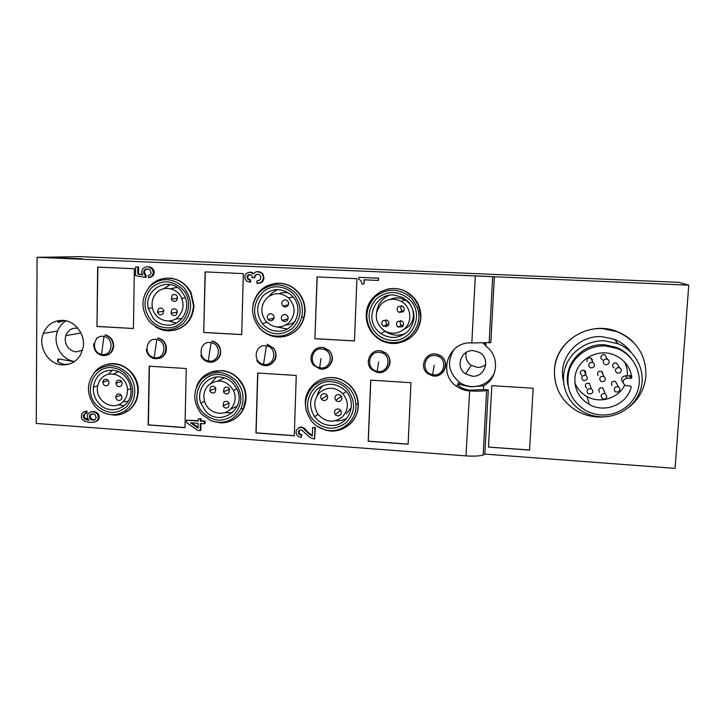 <?xml version="1.0" encoding="UTF-8"?>
<svg xmlns="http://www.w3.org/2000/svg" width="725" height="725" viewBox="0 0 725 725"><rect width="100%" height="100%" fill="white"/><g stroke="black" fill="none" stroke-linecap="round" stroke-linejoin="round"><path stroke-width="1.09" d="M98.383 417.89L97.793 414.763L96.679 413.44L93.697 411.809L91.939 411.682L88.93 412.888L87.39 415.044L87.335 418.089L89.057 420.282L86.057 419.648L83.701 417.845L83.284 415.543L84.39 413.984L86.955 413.205L86.982 411.166L83.747 411.909L81.789 413.612L81.327 417.682L82.17 419.34L84.562 421.189L88.794 422.294L93.806 422.258L97.277 420.482L98.383 417.89L99.216 417.582L98.111 420.165L95.754 421.587M85.686 411.428L86.103 413.513M95.174 414.8L96.217 417.727L95.111 419.467L92.075 420.092L89.728 418.289L89.329 416.195L90.407 414.446L93.443 413.839L95.174 414.8M85.423 413.594L84.39 413.984M85.242 413.685L83.728 414.772M86.13 411.465L86.982 411.166M84.626 411.555L86.547 411.129M688.75 285.179L678.917 282.36L80.103 256.641L37.075 257.33L36.25 423.445L465.985 455.889C473.661 456.397 479.37 456.107 483.14 455.037L484.844 454.104L675.093 468.359L688.75 285.179L494.377 276.751L490.843 342.572L489.167 342.481M37.075 257.33L494.377 276.751M485.949 343.206L485.795 346.133C499.697 355.449 498.41 378.251 483.684 385.754L483.484 389.552L488.297 389.86L486.593 390.485C482.823 391.183 477.077 391.31 469.356 390.866C464.662 390.539 460.393 389.008 456.56 386.289C437.13 373.719 448.585 340.668 471.83 342.998L490.843 342.572M314.541 439.123L315.393 427.487L312.593 427.659L314.94 427.832L314.541 439.123L309.901 437.492L301.482 429.834L299.135 430.315L298.383 431.747L299.017 434.157L301.31 434.946L301.237 437.275L299.153 436.912L296.878 435.045L296.017 432.626L296.326 430.315L298.51 427.968L301.111 427.088L304.582 428.421L307.953 432.272L312.321 435.444M301.237 437.275L301.781 434.583L300.368 434.873M299.479 430.124L299.035 433.106L300.839 434.511M323.604 347.52L329.132 350.438C334.125 357.135 333.373 362.917 326.857 367.774M378.486 280.394L378.586 278.173L358.793 277.358L378.251 278.228L378.486 280.394M378.16 280.448L364.041 279.814L363.877 284.037L364.403 279.832M184.993 427.678L148.172 424.941L149.178 366.188L186.234 368.527L184.993 427.678M158.005 337.977C162.192 339.01 164.919 341.692 166.188 346.024C167.131 352.278 164.82 356.428 159.237 358.476M105.315 334.932C110.544 336.427 113.336 340.016 113.707 345.707C113.345 350.818 110.843 354.027 106.231 355.341M381.142 350.837L385.863 352.993C391.5 358.92 391.473 364.72 385.809 370.403M166.288 278.137L170.348 278.155C179.555 279.279 186.47 284.146 191.092 292.737L194.01 305.796C192.886 318.864 186.361 327.038 174.408 330.328M241.697 334.606L203.725 332.476L205.112 271.902L243.346 273.615L241.697 334.606M275.319 283.366C282.614 282.56 289.202 284.499 295.093 289.184C301.836 295.048 305.171 302.479 305.098 311.487C304.065 323.513 298.102 331.606 287.209 335.757M285.233 336.309L279.107 336.971M386.978 289.284C393.557 287.734 399.901 288.478 406 291.532C415.96 297.268 420.926 305.896 420.899 317.414C420.219 326.694 416.077 333.926 408.492 339.101M396.367 343.288L392.769 343.378M99.216 417.582L98.627 414.464L98.174 413.812L97.34 414.12M93.697 411.809L95.782 411.972L98.174 413.812M94.54 411.51L90.67 411.999M84.589 414.464L84.127 416.667L85.178 418.388L88.45 419.657M80.638 354.724C76.397 361.702 70.307 365.083 62.377 364.874C48.33 364.467 37.673 346.931 43.282 333.437C47.062 324.718 53.541 320.359 62.731 320.368C75.101 320.686 85.559 334.479 83.167 347.357L80.638 354.724M370.692 380.163L410.93 382.7L408.13 444.226L368.182 441.262L370.692 380.163M318.212 380.915C329.857 375.097 340.65 376.737 350.583 385.827C355.884 391.545 358.449 398.261 358.286 405.973C357.86 413.395 354.96 419.558 349.577 424.451M133.436 328.525L96.969 326.477L97.648 267.081L134.352 268.73L133.436 328.525M106.811 364.467C120.83 360.144 137.206 372.442 138.203 388.156L138.312 391.038C137.641 401.994 132.566 409.498 123.096 413.558M150.51 277.322L148.407 277.72L151.579 276.379L153.428 273.053L154.18 273.008L153.011 275.727L149.758 277.367M154.18 273.008L153.99 270.869L152.458 268.431L149.35 266.809L146.803 266.764L144.547 267.516L142.281 269.337L141.556 272.528L142.644 274.911L137.741 274.041L137.85 267.008L138.629 266.981L135.62 266.909L137.85 267.008M138.629 266.981L138.511 273.996L142.526 274.702M144.665 274.793L145.317 275.237L145.29 277.376L146.051 277.322L146.087 275.183L144.665 274.793L143.568 272.609L144.737 269.664L148.344 268.966L150.12 269.908L151.19 272.962L150.03 274.82L148.226 275.591L148.407 277.72M147.121 268.912L145.507 269.627L144.357 271.476L145.426 274.748M294.278 435.779L255.943 432.934L257.665 373.031L296.262 375.468L294.278 435.779M249.119 274.712L247.678 276.587L247.098 276.642L247.841 275.165L249.59 274.576M254.321 276.968L254.294 277.847L254.856 277.793L254.593 275.89L257.194 274.277L259.052 274.567L260.656 276.18L260.565 279.225L258.897 280.657L257.013 280.802L256.94 283.412L260.928 282.523L262.858 280.203L263.429 277.177L262.35 274.059L261.218 272.917L257.275 271.657L255.617 272.011L253.243 273.878L250.252 272.21L246.745 273.135L245.041 275.246L244.941 278.726L246.509 280.965L249.971 282.215L250.043 279.823L247.723 279.071L247.098 276.642M257.438 274.286L255.871 275.002L254.883 276.923M258.29 280.774L257.013 280.802M258.453 271.712L260.638 272.183L262.903 274.014L263.945 278.436L262.695 281.409L261.48 282.46L258.1 283.457M259.006 271.676L257.275 271.657M249.309 272.165L251.974 272.437L253.532 273.561M249.971 282.215L250.551 282.152L250.614 279.768L249.11 279.787M247.678 276.587L247.868 278.346L249.69 279.723M436.613 354.036L440.7 355.694C446.364 360.479 447.18 365.926 443.156 372.034M267.416 344.284L273.878 348.335C277.784 355.377 276.406 360.86 269.736 364.793M211.292 371.934L222.512 370.566C231.502 371.862 238.317 376.638 242.929 384.875C245.123 389.126 246.165 393.621 246.056 398.351C245.458 408.075 241.117 415.262 233.033 419.92M198.179 420.672L186.497 420.192L198.17 421.044L198.215 418.959L200.462 419.123L200.417 421.207L204.468 421.506L204.414 423.799L200.363 423.5L200.2 430.596L200.852 430.26L201.006 423.545M204.414 423.799L205.066 423.472L205.112 421.18L201.07 420.881L201.115 418.796L198.215 418.959M354.489 340.931L314.913 338.711L317.07 276.914L356.927 278.699L354.489 340.931M212.153 341.094C215.452 341.828 217.926 343.741 219.575 346.822C222.067 353.755 220.155 358.694 213.83 361.657M483.684 385.754L471.522 386.806C466.039 386.081 461.897 385.093 459.079 383.842L457.792 383.815L457.828 384.332C459.088 387.032 463.039 388.999 469.691 390.231L483.484 389.552M454.149 349.269C446.654 361.567 448.349 372.523 459.242 382.147C462.958 384.785 467.09 386.262 471.649 386.579C481.998 386.733 489.565 382.265 494.35 373.176M485.904 344.076L484.563 343.26M485.823 345.526L483.267 343.278M488.297 389.86L484.844 454.104M554.534 376.302L554.462 370.122C555.187 341.421 589.171 319.988 616.984 331.524C623.328 333.971 628.847 337.596 633.541 342.399M529.54 450.107L488.469 447.089L491.795 385.655L533.165 388.247L529.54 450.107M488.469 447.089L529.549 449.998M491.822 385.655L488.496 446.972M629.345 406.924C639.26 398.741 644.788 388.355 645.93 375.749C646.165 355.042 636.559 340.342 617.111 331.669L602.756 328.652C578.178 326.921 555.368 346.913 554.48 370.33C554.099 387.63 561.377 401.061 576.303 410.622C585.356 415.833 595.162 417.881 605.692 416.748M563.488 381.069C557.398 358.73 578.043 334.723 602.221 336.681L614.492 339.363C621.262 342.118 626.772 346.414 631.004 352.232M600.055 416.757C618.615 418.089 636.786 405.384 641.136 387.694C645.631 370.04 635.363 350.583 617.936 343.713L605.067 340.886C587.214 339.889 570.104 351.607 565.083 367.965C559.972 384.304 567.539 402.946 582.764 411.573C588.102 414.591 593.866 416.322 600.055 416.757M568.028 385.446C563.126 364.639 582.465 342.952 604.804 344.774L616.576 347.411C622.494 349.858 627.379 353.564 631.239 358.54M605.556 345.934C589.289 345.018 573.674 355.712 569.143 370.638C565.292 387.44 570.738 400.662 585.465 410.332C590.268 413.005 595.442 414.537 600.998 414.927C617.845 416.123 634.33 404.623 638.317 388.6C642.441 372.614 633.233 354.942 617.473 348.607L605.556 345.934M627.188 378.133C622.458 379.547 621.769 381.993 625.14 385.464L630.614 386.09L631.221 386.869C627.469 404.269 604.895 413.622 589.343 404.505C579.474 398.596 574.644 390.041 574.871 378.84C575.369 360.497 597.527 347.239 614.909 355.232C624.714 359.781 630.36 367.258 631.856 377.662L631.149 378.377L627.188 378.133L625.621 375.74L629.508 375.967L630.206 375.269L631.856 377.662M622.938 382.51C620.446 379.03 621.343 376.773 625.621 375.74M574.925 382.873C577.29 388.799 581.314 393.358 587.005 396.539C599.892 403.934 618.307 398.478 624.66 385.192M627.324 375.84L627.361 375.423C627.66 370.629 626.69 366.08 624.452 361.793M611.982 385.582C610.758 382.419 611.9 380.997 615.398 381.323L616.939 384.15M614.12 368.028C611.891 366.179 612.018 364.476 614.501 362.926L616.549 363.044L618.198 365.608M602.484 359.872C601.025 359.038 600.563 357.851 601.097 356.292C601.958 354.806 603.218 354.335 604.886 354.878L606.517 357.688M599.512 392.379L598.705 390.095C599.357 388.047 600.726 387.368 602.838 388.047L604.215 391.282M598.071 375.613C596.847 372.46 597.971 371.037 601.451 371.345L602.321 371.988L602.937 374.49M587.132 361.721C586.661 358.83 587.912 357.606 590.902 358.059L592.243 359.355L592.361 361.422M586.724 388.083C584.857 386.597 584.794 385.048 586.516 383.416L589.389 383.28L590.603 386.878M581.658 375.206C579.311 372.36 580 370.683 583.716 370.149L584.232 370.348C585.882 371.454 586.19 372.831 585.147 374.499M614.836 391.255L615.706 391.917C619.368 392.288 620.564 390.82 619.295 387.494L618.398 386.824C614.746 386.479 613.558 387.957 614.836 391.255M619.232 373.121C621.832 371.49 621.95 369.714 619.603 367.783L617.464 367.657C614.873 369.27 614.746 371.046 617.066 372.976L619.232 373.121M608.918 363.007C609.471 361.367 608.982 360.126 607.441 359.265C605.701 358.703 604.387 359.192 603.49 360.733C602.937 362.355 603.418 363.606 604.94 364.467C606.68 365.047 608.003 364.557 608.918 363.007M600.989 395.941L602.52 398.822C604.831 399.557 606.281 398.786 606.861 396.512L605.293 393.811C603.1 393.104 601.668 393.811 600.989 395.941M600.327 380.861L601.215 381.522C604.849 381.876 606.037 380.398 604.768 377.091L603.862 376.42C600.237 376.094 599.058 377.571 600.327 380.861M594.264 363.923L592.869 362.572C589.751 362.101 588.437 363.37 588.936 366.379L590.304 367.72C593.431 368.218 594.745 366.95 594.264 363.923M591.518 393.72C593.322 392.007 593.24 390.385 591.274 388.836L588.283 388.972C586.489 390.666 586.561 392.288 588.501 393.838L591.518 393.72M585.365 375.151C581.495 375.704 580.779 377.453 583.226 380.417L583.797 380.634C587.685 380.072 588.392 378.314 585.909 375.36L585.365 375.151M489.719 276.497L463.266 275.355L489.719 276.497M59.495 257.846L82.523 258.834L59.495 257.846M60.257 320.387C57.538 321.429 56.994 322.063 58.616 322.308L64.534 320.55M96.561 338.847L96.47 338.077M69.31 364.05L64.425 364.385C58.272 362.944 56.251 361.113 58.353 358.902L74.24 361.702M66.111 320.849C62.142 323.205 59.287 326.612 57.538 331.089C52.327 343.641 61.516 360.017 74.575 361.467M82.523 350.229L76.188 351.924C69.446 350.8 65.776 346.623 65.168 339.391L65.776 335.648C67.715 330.654 71.258 328.153 76.406 328.144L77.974 328.343M466.248 352.377C465.124 357.688 466.746 362.002 471.114 365.318L477.467 367.412C480.593 367.493 483.367 366.542 485.768 364.557M465.613 373.928L472.183 376.175C485.107 377.616 490.997 358.576 479.452 352.459L473.516 350.646C460.964 349.35 454.901 367.385 465.613 373.928L471.114 365.318M312.593 427.659L312.303 435.961L309.285 434.23L302.751 427.813L300.63 427.433L298.038 428.312M299.126 430.55L298.646 430.904M298.863 431.402L298.383 431.747M298.827 432.245L298.356 432.598M299.035 433.106L298.564 433.459M299.488 433.795L299.017 434.157M300.177 434.266L299.697 434.619M301.31 434.946L301.781 434.583M299.479 427.56L299.951 427.215M300.63 427.433L301.111 427.088M301.582 427.505L302.053 427.161M302.751 427.813L303.222 427.469M304.582 428.421L304.119 428.765M304.572 429.227L305.035 428.883M307.953 432.272L307.491 432.626M309.747 433.876L309.285 434.23M311.378 435.091L310.925 435.453M314.94 427.832L315.393 427.487M358.793 277.358L358.73 279.143L361.086 280.792L361.938 283.946L363.877 284.037M149.395 366.207L148.389 424.85L184.993 427.56M155.449 326.667C159.573 329.395 164.04 330.808 168.852 330.908C183.561 329.694 191.799 321.347 193.548 305.859L190.63 292.791L186.542 286.737C176.755 275.21 158.132 275.437 149.223 287M149.468 321.701C160.497 331.896 171.789 332.512 183.316 323.558C192.778 312.14 193.022 300.204 184.059 287.752C172.84 277.539 161.512 276.995 150.075 286.121C140.795 297.558 140.596 309.421 149.468 321.701M167.239 327.827C160.868 327.646 155.44 325.117 150.954 320.233C142.852 309.022 143.042 298.192 151.516 287.752C161.965 279.424 172.305 279.923 182.537 289.248C195.886 303.014 185.482 328.869 167.239 327.827M181.268 290.942L184.739 296.289C191.119 309.149 181.323 325.679 167.828 325.135C162.137 325.017 157.28 322.77 153.274 318.411L148.317 308.451C143.414 289.284 168.78 275.591 181.268 290.942M186.796 286.457L185.609 285.741M170.167 284.572L163.868 288.686M168.898 320.985L176.157 323.142M190.539 317.722L191.463 316.698M170.574 288.74L177.127 287.381M181.948 318.529L175.287 319.063M178.259 316.807C183.126 311.523 184.259 305.352 181.667 298.31C177.679 288.151 163.904 285.034 156.763 292.601C152.721 296.888 151.289 302.035 152.468 308.053C154.724 319.952 170.23 325.262 178.259 316.807M158.358 308.895C160.66 307.373 162.454 307.926 163.75 310.527L162.889 313.998C160.515 315.529 158.712 314.94 157.47 312.23L158.358 308.895M172.133 295.356C174.272 293.879 176.03 294.296 177.435 296.625L176.692 300.476C174.489 301.972 172.704 301.5 171.345 299.062L172.133 295.356M171.861 309.593C174.045 308.116 175.822 308.578 177.19 310.989L176.402 314.713C174.154 316.218 172.36 315.71 171.037 313.2L171.861 309.593M205.293 271.911L203.725 332.476M203.906 332.431L241.697 334.551M258.327 326.703L259.568 328.198C266.764 335.702 275.328 338.412 285.269 336.327C294.867 333.545 301.093 327.211 303.965 317.333L304.781 311.569C304.908 304.138 302.542 297.631 297.694 292.039L294.767 289.23C290.526 285.795 285.741 283.819 280.421 283.303C266.256 283.212 257.157 290.091 253.116 303.92M295.637 293.099C284.064 282.668 272.256 282.107 260.221 291.405C250.415 303.059 250.062 315.157 259.169 327.7C266.057 334.877 274.258 337.469 283.765 335.476C292.945 332.811 298.908 326.757 301.645 317.296C303.621 308.261 301.618 300.195 295.637 293.099M279.107 287C284.961 287.644 289.937 290.19 294.033 294.622C302.434 306.222 302.071 317.333 292.954 327.963C281.88 336.291 271.15 335.711 260.746 326.205C246.464 311.65 259.142 284.191 279.107 287M263.012 324.338L262.359 323.577C255.798 313.862 256.115 304.5 263.32 295.51C272.038 288.024 281.155 287.689 290.662 294.522L292.51 296.353C304.645 308.759 294.921 332.041 278.128 331.216C272.183 331.089 267.144 328.797 263.012 324.338M276.225 326.866L287.236 328.969M278.282 289.529C274.63 290.825 271.612 293.027 269.229 296.135M278.763 293.697C282.079 292.374 285.469 292.193 288.94 293.181M295.274 321.157C292.565 323.513 289.429 324.8 285.877 325.017M273.234 319.58L272.355 318.483M288.985 322.725C295.918 314.433 295.746 306.14 288.478 297.866C281.119 292.275 273.914 292.32 266.854 298.011C260.529 305.325 260.184 313.028 265.821 321.121C273.207 328.289 280.928 328.833 288.985 322.725M282.85 300.83C284.363 299.624 285.904 299.624 287.462 300.839C288.967 302.579 288.994 304.328 287.535 306.068C285.976 307.291 284.408 307.273 282.85 305.986C281.418 304.246 281.418 302.533 282.85 300.83M282.397 315.366C283.973 314.124 285.541 314.17 287.109 315.484C288.505 317.224 288.487 318.928 287.073 320.595C285.451 321.846 283.856 321.782 282.288 320.396C280.974 318.665 281.001 316.988 282.397 315.366M268.322 314.632C269.954 313.363 271.549 313.445 273.117 314.858C274.403 316.58 274.367 318.248 272.99 319.843C271.313 321.121 269.7 321.021 268.132 319.535C266.918 317.822 266.981 316.191 268.322 314.632M288.124 301.663L288.595 303.947M287.644 316.182L288.16 318.139M373.366 334.433L377.308 338.031C381.848 341.403 386.942 343.224 392.569 343.505L396.466 343.387C410.821 340.804 418.905 332.177 420.736 317.505L419.104 306.775L413.567 297.576L405.81 291.595C388.981 282.134 366.306 295.592 366.252 314.713C366.062 322.208 368.436 328.788 373.366 334.433M373.52 333.953C379.556 340.324 386.923 343.179 395.623 342.517C411.818 341.357 423.355 322.888 417.283 307.491L411.99 298.682C400.028 288.024 387.712 287.426 375.042 296.906C364.675 308.796 364.167 321.148 373.52 333.953M392.017 340.351C385.365 339.98 379.746 337.343 375.178 332.431C366.642 320.731 367.104 309.457 376.574 298.609C388.147 289.964 399.384 290.507 410.296 300.232C424.723 314.831 412.117 342.118 392.017 340.351M408.501 301.981C415.679 311.505 415.751 321.012 408.746 330.518C400.191 338.566 390.857 339.581 380.752 333.545L377.381 330.518C364.53 317.523 375.985 293.009 394.192 295.03L402.855 297.54L408.501 301.981M389.234 295.292C381.948 298.6 377.752 304.237 376.628 312.194M384.748 330.981L385.174 331.298C391.663 335.648 398.496 336.337 405.674 333.355M390.032 299.47C395.071 297.268 400.037 297.458 404.94 300.023C414.646 305.044 416.368 319.807 408.103 326.83L403.182 329.911M386.09 326.785L384.848 325.534M404.414 328.896C412.888 321.683 411.12 306.521 401.152 301.364C394.11 297.93 387.594 298.691 381.604 303.639C373.919 313.028 374.544 321.864 383.471 330.165C390.757 334.606 397.744 334.189 404.414 328.896M397.617 321.374L401.904 320.994C403.943 322.743 404.124 324.646 402.438 326.712L398.097 327.048C396.122 325.298 395.959 323.404 397.617 321.374M382.945 320.613L387.268 320.269C389.243 322.018 389.407 323.912 387.757 325.933L383.371 326.223C381.459 324.474 381.314 322.598 382.945 320.613M398.27 306.548L402.438 306.086C404.586 307.808 404.804 309.747 403.1 311.886L398.859 312.312C396.774 310.572 396.575 308.651 398.27 306.548M400.544 320.495C399.711 322.344 400.091 323.903 401.686 325.172L403.2 325.724M386.198 319.798C385.419 321.601 385.791 323.123 387.313 324.374L388.528 324.909M401.396 305.687C400.272 307.69 400.617 309.385 402.438 310.789L403.653 311.243M96.606 421.044L97.44 420.727M97.277 420.482L98.111 420.165M97.712 419.902L98.546 419.585M98.156 418.878L98.99 418.561M98.392 416.839L99.225 416.531M98.165 415.788L98.999 415.479M97.793 414.763L98.627 414.464M96.679 413.44L97.512 413.132M95.827 412.779L96.661 412.471M94.948 412.28L95.782 411.972M91.939 411.682L92.782 411.383M86.909 419.34L86.057 419.648M85.822 418.833L84.961 419.15M85.178 418.388L84.327 418.697M84.562 417.528L83.701 417.845M84.127 416.667L83.266 416.975M84.145 415.235L83.284 415.543M370.783 380.172L368.282 441.153L408.139 444.117M317.414 426.373L325.697 430.142C341.058 434.674 357.815 422.403 358.032 406.181L358.005 403.49C357.552 397.137 355.214 391.536 350.982 386.706L350.329 385.999C345.834 381.432 340.469 378.704 334.243 377.816C319.526 375.568 305.406 387.766 305.252 402.593L306.24 410.83M349.16 388.174C337.515 377.634 325.588 376.864 313.372 385.854C303.403 397.237 302.978 409.217 312.122 421.814C315.656 425.72 319.942 428.366 324.972 429.735C340.614 434.411 357.371 420.745 355.884 404.233C355.449 398.152 353.211 392.805 349.16 388.174M333.147 381.921C338.792 382.791 343.587 385.365 347.529 389.66C355.948 401.306 355.531 412.308 346.251 422.675C335.022 430.732 324.175 429.961 313.717 420.355C299.135 405.456 312.756 378.124 333.147 381.921M315.937 418.407L314.587 416.739C308.442 406.417 309.448 397.083 317.613 388.736C327.274 382.138 336.618 382.863 345.653 390.92L345.897 391.192C357.869 403.49 348.507 426.028 331.833 425.493C325.57 425.439 320.278 423.083 315.937 418.407M335.421 420.763C339.499 421.098 343.306 420.273 346.84 418.28M323.187 385.455C320.187 388.174 318.202 391.527 317.233 395.506M351.29 407.368L346.323 413.748M342.146 417.192C348.798 409.815 349.078 402.003 342.979 393.757C335.476 386.923 327.791 386.443 319.915 392.298C313.726 399.049 313.137 406.417 318.13 414.401C325.525 422.349 333.536 423.282 342.146 417.192M336.065 395.388C337.75 394.146 339.382 394.255 340.968 395.714C342.236 397.454 342.173 399.103 340.777 400.653C339.055 401.904 337.406 401.777 335.829 400.263C334.606 398.532 334.687 396.91 336.065 395.388M335.53 409.779C337.252 408.519 338.91 408.664 340.487 410.196C341.683 411.918 341.602 413.54 340.224 415.044C338.466 416.304 336.799 416.141 335.222 414.564C334.071 412.851 334.18 411.256 335.53 409.779M321.827 394.445C323.549 393.186 325.199 393.322 326.776 394.853C327.972 396.575 327.881 398.188 326.522 399.692C324.764 400.97 323.096 400.807 321.528 399.221C320.387 397.517 320.486 395.923 321.827 394.445M340.061 394.98L341.819 397.445M339.635 409.453L341.158 411.41M326.223 394.318L327.501 396.249M97.893 267.099L96.969 326.477M97.213 326.44L133.436 328.47M107.626 414.084L114.577 415.171C119.235 415.162 123.495 413.866 127.355 411.283C133.953 406.535 137.433 399.847 137.795 391.219L137.687 388.328C137.079 382.338 134.814 377.063 130.89 372.514C121.057 360.796 102.279 361.168 93.987 373.067M94.857 406.299L97.821 409.181C106.738 415.797 115.755 416.395 124.863 410.957C136.427 403.58 138.194 384.612 128.225 373.864C117.287 363.76 106.294 363.044 95.247 371.726C86.311 382.691 86.175 394.219 94.857 406.299M113.327 367.892C118.556 368.699 123.032 371.173 126.757 375.296C134.75 386.461 134.596 397.046 126.286 407.033C116.127 414.818 106.131 414.102 96.298 404.903C82.568 390.621 94.495 364.322 113.327 367.892M98.618 403.037C94.739 398.442 92.99 393.158 93.371 387.195C95.501 375.387 102.343 369.741 113.898 370.257C118.465 371.019 122.371 373.194 125.615 376.792C128.769 380.453 130.527 384.685 130.917 389.506C132.892 407.396 109.72 416.938 98.618 403.037M125.352 367.258L124.31 367.104M112.466 370.094L108.206 374.381M118.293 404.767L124.283 405.746M135.62 401.269L136.373 400.544M113.653 374.082L118.329 371.517M128.162 401.197L122.86 401.84M122.897 401.813C126.105 398.578 127.627 394.563 127.464 389.76C127.319 376.619 110.354 368.826 101.899 377.933C99.225 380.625 97.73 383.942 97.413 387.902C95.845 401.686 113.743 411.519 122.897 401.813M116.643 394.699C119.371 393.195 121.175 394.056 122.045 397.291L121.084 399.747C118.302 401.251 116.498 400.363 115.674 397.064L116.643 394.699M103.711 379.991C106.53 378.468 108.333 379.392 109.103 382.755L108.143 385.029C105.261 386.552 103.467 385.591 102.751 382.175L103.711 379.991M116.834 380.861C119.562 379.347 121.365 380.199 122.244 383.434L121.274 385.917C118.492 387.431 116.689 386.543 115.864 383.244L116.834 380.861M146.803 266.764L149.35 266.809M153.428 273.053L152.377 269.156L148.589 266.845M135.62 266.909L135.484 275.636L145.29 277.376M145.317 275.237L146.087 275.183M144.764 273.86L144.003 273.905M144.338 272.564L143.568 272.609M144.357 271.476L143.586 271.522M144.828 270.443L144.067 270.479M145.507 269.627L144.737 269.664M146.187 269.229L145.426 269.265M138.511 273.996L137.741 274.041M149.939 267.335L150.691 267.308M150.827 267.797L151.579 267.761M151.697 268.468L152.458 268.431M152.377 269.156L153.129 269.12M152.812 269.827L153.564 269.791M153.238 270.905L153.99 270.869M153.446 271.975L154.198 271.929M153.192 274.095L153.936 274.059M152.721 275.156L153.464 275.11M152.259 275.781L153.011 275.727M151.579 276.379L152.332 276.334M150.682 276.977L151.434 276.932M257.819 373.049L256.097 432.834L294.278 435.671M247.841 275.165L248.412 275.11M254.294 277.847L252.2 277.748L252.01 275.989L250.895 274.866L248.548 274.757M259.758 283.112L260.32 283.049M260.928 282.523L261.48 282.46M262.695 281.409L262.142 281.472M262.858 280.203L263.411 280.149M263.945 278.436L263.392 278.491M263.429 277.177L263.982 277.131M263.003 275.4L263.556 275.346M262.35 274.059L262.903 274.014M261.77 272.881L261.218 272.917M260.638 272.183L260.085 272.219M253.351 273.379L252.78 273.425M251.403 272.482L251.974 272.437M250.823 272.165L250.252 272.21M250.043 279.823L250.614 279.768M248.412 279.533L248.992 279.478M248.303 279.016L247.723 279.071M247.868 278.346L247.288 278.4M247.66 277.467L247.08 277.512M247.941 275.736L247.361 275.79M256.269 274.44L256.831 274.394M255.871 275.002L255.309 275.056M254.593 275.89L255.155 275.844M212.325 421.243L220.79 422.929C231.13 422.729 238.67 417.944 243.392 408.565L245.666 398.542C245.775 393.811 244.724 389.307 242.54 385.048L238.688 379.465C226.689 365.001 202.239 369.297 196.611 386.579M201.278 413.903L210.866 420.708C224.134 424.805 234.157 420.799 240.936 408.71C244.851 398.723 243.346 389.443 236.422 380.87C225.149 370.557 213.703 369.813 202.085 378.649C192.651 389.814 192.379 401.568 201.278 413.903M220.554 374.707C226.164 375.459 230.931 378.006 234.882 382.329C243.083 393.729 242.803 404.514 234.021 414.691C223.345 422.612 212.933 421.868 202.801 412.471C188.808 398.034 201.124 371.454 220.554 374.707M205.066 410.567L200.771 403.082C195.859 389.787 207.341 374.87 220.953 377.109C225.865 377.807 230.052 380.054 233.504 383.851L236.685 388.573C247.742 408.737 219.267 428.257 205.066 410.567M224.46 412.697L232.562 412.697M245.367 401.877L245.92 400.399M216.422 377.063L211.066 383.144M217.89 380.951L224.397 377.879M237.22 406.199L231.048 408.963M230.287 409.344C235.407 403.952 236.486 397.644 233.532 390.422C226.644 380.172 218.361 378.35 208.691 384.975C204.106 389.742 202.81 395.424 204.785 402.031C208.12 412.806 222.629 417.011 230.287 409.344M223.853 402.085C225.964 400.68 227.732 401.106 229.154 403.363L228.42 407.242C226.273 408.646 224.496 408.202 223.092 405.882L223.853 402.085M210.549 387.068C212.688 385.646 214.464 386.09 215.869 388.41L215.108 392.216C212.923 393.648 211.138 393.167 209.761 390.793L210.549 387.068M224.206 387.975C226.282 386.57 228.04 386.969 229.49 389.171L228.783 393.131C226.662 394.545 224.895 394.119 223.472 391.862L224.206 387.975M200.2 430.596L197.726 430.414L186.452 422.485L186.497 420.192M198.115 423.337L198.007 428.14L190.485 422.775L198.115 423.337M200.462 419.123L201.115 418.796M201.07 420.881L200.417 421.207M205.112 421.18L204.468 421.506M191.744 422.874L198.025 427.342M317.197 276.923L314.913 338.711M315.04 338.666L354.489 340.877M91.731 413.875L90.607 414.908L90.163 416.947L91.848 419.295L94.223 419.875L93.38 420.192M92.918 419.775L92.075 420.092M91.848 419.295L91.006 419.612M91.205 418.796L90.362 419.113M90.571 417.972L89.728 418.289M90.163 416.947L89.32 417.256M90.172 415.887L89.329 416.195M90.607 414.908L89.755 415.208M91.259 414.147L90.407 414.446M475.274 276.37L471.83 342.998M469.691 390.231L465.985 455.889M630.732 386.108L631.221 386.878M629.508 375.967L631.149 378.377M308.923 433.142L308.46 433.496M323.359 347.628C313.825 345.327 306.874 358.295 313.78 365.391L319.743 368.88C329.458 371.282 336.391 357.38 328.896 350.547L323.359 347.628M319.816 368.88C329.685 371.327 336.608 357.434 328.896 350.547L329.132 350.438M322.77 349.142C334.642 350.982 331.361 370.493 319.68 367.72C307.871 365.871 311.061 346.441 322.77 349.142M319.68 367.72L320.994 358.549M154.615 358.703C162.708 358.839 166.433 354.643 165.789 346.124C164.512 341.783 161.784 339.101 157.588 338.067M156.781 339.527C167.964 341.285 165.2 360.225 154.18 357.561C143.061 355.794 145.743 336.926 156.781 339.527L154.18 357.561M102.035 355.458C108.632 355.939 112.366 352.722 113.254 345.807C112.883 340.116 110.082 336.518 104.844 335.022M103.965 336.463C114.94 338.203 112.33 356.963 101.518 354.326C90.607 352.586 93.144 333.89 103.965 336.463L101.518 354.326M377.218 372.414C387.875 375.052 394.735 359.537 385.691 353.111L380.96 350.954C370.602 348.462 363.687 363.107 371.988 369.813L377.154 372.396M380.444 352.486C392.569 354.353 389.098 374.055 377.181 371.254C365.128 369.378 368.508 349.749 380.444 352.486M377.181 371.254L378.649 361.993M436.486 354.153C425.448 351.516 418.579 367.493 427.977 373.801L432.517 375.813C443.646 378.541 450.397 361.73 440.583 355.812L436.486 354.153M432.553 375.822C443.872 378.604 450.66 361.811 440.583 355.812L440.7 355.694M436.051 355.712C448.422 357.597 444.769 377.498 432.617 374.653C420.328 372.759 423.88 352.939 436.051 355.712M432.617 374.653L434.221 365.309M263.764 365.427C272.718 367.647 279.66 355.712 273.579 348.435L267.108 344.384M266.447 345.879C278.092 347.692 274.983 367.013 263.519 364.276C251.947 362.455 254.973 343.215 266.447 345.879L263.519 364.276M208.637 362.029C216.539 363.968 223.345 354.335 219.222 346.931C217.573 343.84 215.089 341.928 211.791 341.194M211.057 342.671C222.466 344.457 219.53 363.587 208.292 360.878C196.946 359.093 199.801 340.034 211.057 342.671L208.292 360.878M459.079 383.842L458.979 385.818M456.56 386.289L457.828 384.332M458.254 383.67L459.242 382.147M614.492 339.363L617.936 343.713M616.576 347.411L617.473 348.607M589.343 404.505L587.005 396.539M618.398 386.824L615.398 381.323M619.603 367.783L616.549 363.044M607.441 359.265L604.886 354.878M602.838 388.047L605.293 393.811M603.862 376.42L601.451 371.345M592.869 362.572L590.902 358.059M591.274 388.836L589.389 383.28M585.909 375.36L584.232 370.348M58.616 322.308L58.625 320.976M57.538 331.089L43.282 333.437M58.353 358.902L58.326 362.065M80.946 332.956L65.776 335.648M492.683 276.823L489.139 342.961M486.593 390.485L483.14 455.037M146.242 349.613C147.157 354.471 149.894 357.498 154.47 358.694C162.536 358.812 166.315 354.625 165.789 346.124L166.188 346.024M93.724 343.632C93.516 349.785 96.235 353.728 101.872 355.449C108.469 355.921 112.266 352.703 113.254 345.807L113.707 345.707M371.988 369.813L377.172 372.414C387.648 374.997 394.491 359.464 385.691 353.111L385.863 352.993M190.63 292.791L191.092 292.737M152.422 307.853L148.317 308.451M181.667 298.31L185.373 297.83M157.47 312.23L163.877 311.215M171.345 299.062L177.698 298.247M171.037 313.2L177.417 312.131M301.645 317.296L303.965 317.333M283.765 335.476L285.269 336.327M266.99 322.38L262.359 323.577M288.478 297.866L293.09 297.014M282.85 305.986L288.369 304.826M282.288 320.396L288.061 318.855M268.132 319.535L273.978 318.085M417.283 307.491L419.104 306.775M395.623 342.517L396.466 343.387M385.174 331.298L380.752 333.545M401.152 301.364L404.94 300.023M398.097 327.048L401.686 325.172M383.371 326.223L387.313 324.374M398.859 312.312L402.438 310.789M355.884 404.233L358.005 403.49M324.972 429.735L325.697 430.142M318.021 414.256L314.587 416.739M342.979 393.757L346.16 391.491M335.829 400.263L340.85 396.657M335.222 414.564L340.261 410.613M321.528 399.221L326.884 395.651M124.863 410.957L127.355 411.283M97.676 385.89L93.371 387.195M127.464 389.76L130.835 388.627M115.674 397.064L121.274 395.161M102.751 382.175L108.369 380.498M115.864 383.244L121.592 381.477M137.687 388.328L138.203 388.156M427.977 373.801L432.526 375.831M256.831 360.651C258.49 363.207 260.764 364.802 263.673 365.427C272.509 367.611 279.478 355.658 273.579 348.435L273.878 348.335M240.936 408.71L243.392 408.565M204.577 401.387L200.771 403.082M233.532 390.422L236.858 388.926M223.092 405.882L228.991 403.037M209.761 390.793L215.805 388.265M223.472 391.862L229.508 389.207M200.825 355.404C202.32 358.966 204.876 361.177 208.51 362.029C216.349 363.941 223.2 354.298 219.222 346.931L219.575 346.822"/></g></svg>
